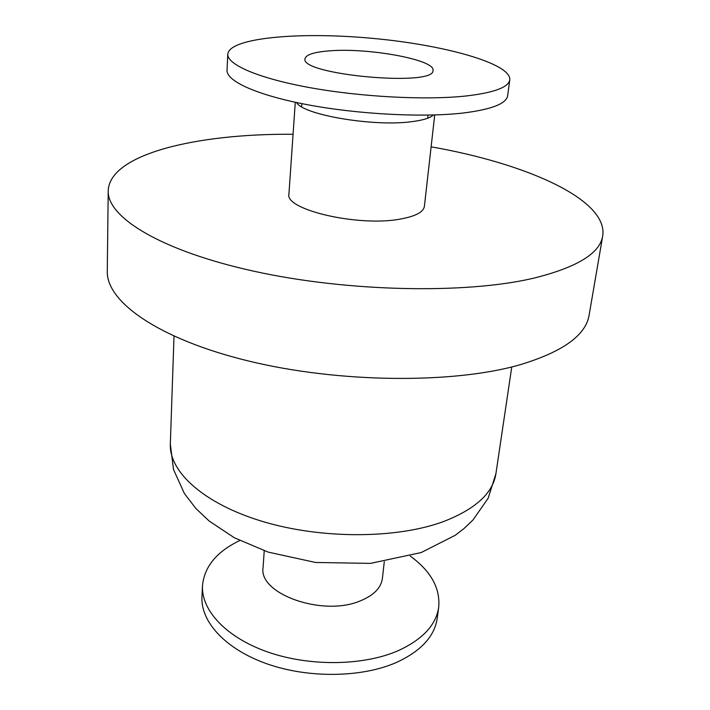 <?xml version="1.0" encoding="UTF-8"?>
<svg xmlns="http://www.w3.org/2000/svg" width="710" height="710" viewBox="0 0 710 710"><rect width="100%" height="100%" fill="white"/><g stroke="black" fill="none" stroke-linecap="round" stroke-linejoin="round"><path stroke-width="1.06" d="M329.715 50.845C368.588 47.57 435.541 59.809 432.985 70.388C435.532 87.144 299.505 74.763 305.034 58.744C305.939 54.652 314.166 52.025 329.715 50.845M465.538 96.045C493.849 92.779 508.6 87.365 509.789 79.804C511.218 63.376 443.395 44.677 371.401 38.26C299.434 31.577 229.357 37.719 227.786 54.137C227.023 64.557 258.147 78.224 309.462 87.579C360.689 96.924 425.414 100.323 465.538 96.045M239.723 540.55C216.701 551.643 204.294 566.695 202.492 585.706L201.959 596.968C200.593 621.836 225.585 649.33 267.226 663.921C308.806 678.52 362.038 677.677 396.579 662.394C421.039 651.043 434.573 636.364 437.2 618.383L438.709 607.201C440.369 588.173 430.881 571.133 410.247 556.072M202.492 585.706C201.143 610.334 226.259 637.615 268.096 652.126C309.862 666.646 363.334 665.873 397.999 650.768C422.539 639.541 436.109 625.022 438.709 607.201M264.235 550.783L263.073 567.565C258.298 594.004 323.263 617.096 360.573 600.766C373.842 595.264 381.119 587.809 382.397 578.419L384.287 561.708M293.07 134.27C196.741 133.489 109.331 154.035 108.213 190.892L107.281 271.202C106.18 301.555 158.232 339.087 248.784 361.07C339.114 383.098 453.486 383.95 519.96 364.78C562.861 351.796 585.919 335.218 589.131 315.054L602.719 235.898C608.266 199.439 526.003 163.46 431.121 146.828M108.213 190.892C107.112 217.224 160.691 250.745 254.136 271.273C347.35 291.854 465.219 294.188 533.033 278.329C576.76 267.555 599.994 253.417 602.719 235.898M295.28 102.267L288.935 193.981C284.346 209.832 359.438 227.227 400.972 218.946C415.714 216.195 423.524 211.979 424.402 206.308L434.715 114.958M296.567 102.542C302.815 114.78 373.176 126.877 411.259 121.729C422.681 120.336 430.065 118.091 433.402 114.993M227.786 54.137L227.023 70.183C226.233 81.126 257.171 95.309 308.202 104.858C359.127 114.408 423.515 117.656 463.479 112.979C491.675 109.411 506.399 103.66 507.641 95.726L509.789 79.804M495.917 473.668L488.152 498.225L472.975 519.986L463.79 528.728L455.252 535.278L421.145 552.566L370.487 563.385L315.542 562.471L268.176 552.105L234.398 537.798L209.024 520.918L195.827 508.422L184.396 493.521L173.497 469.479L170.329 444.034C169.033 471.857 203.939 503.914 262.886 521.557C321.719 539.227 396.712 538.863 443.457 521.584C475.443 509.159 492.935 493.184 495.917 473.668L511.768 366.946M427.686 118.224L428.023 115.109M301.608 106.748L301.83 103.624M170.329 444.034L174.012 336.203"/></g></svg>
